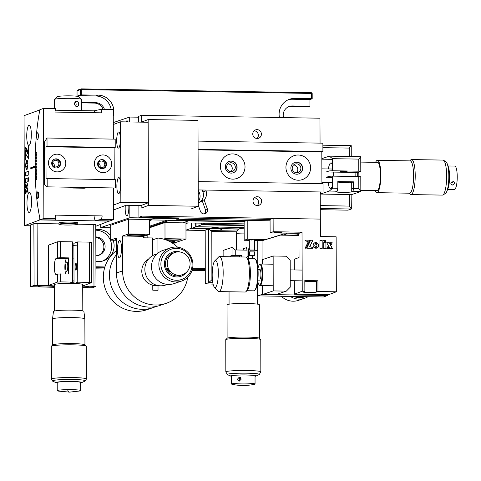 <?xml version="1.0" encoding="UTF-8"?>
<svg xmlns="http://www.w3.org/2000/svg" width="481" height="481" viewBox="0 0 481 481"><rect width="100%" height="100%" fill="white"/><g stroke="black" fill="none" stroke-linecap="round" stroke-linejoin="round"><path stroke-width="0.72" d="M95.899 261.556L98.407 261.598A16.162 15.687 71.3 0 0 103.553 260.798A16.162 15.687 71.3 0 0 114.111 245.749A16.162 15.687 71.3 0 0 113.143 240.199M110.263 235.149A16.162 15.687 71.3 0 0 98.346 229.383L95.779 229.335M102.309 261.159A16.162 15.687 71.3 0 0 111.658 246.579A16.162 15.687 71.3 0 0 110.353 240.151M110.269 239.959A16.162 15.687 71.3 0 0 95.899 230.207L95.785 230.207M288.762 106.644A9.428 9.151 -108.7 0 1 291.143 106.361L307.93 106.638L309.944 106.241L292.37 105.946A9.428 9.151 71.3 0 0 283.519 117.604M113.263 115.987A16.162 15.687 71.3 0 0 113.877 111.502A16.162 15.687 71.3 0 0 98.112 95.136L80.357 94.901L80.351 89.664L77.038 90.789L77.05 96.26M111.183 109.524A16.162 15.687 71.3 0 0 95.665 95.959L78.09 95.671L78.09 96.453M312.199 98.761L311.598 98.683L311.586 93.446L312.187 93.524L312.199 98.761L309.932 99.525L292.358 99.236A16.162 15.687 71.3 0 0 288.456 99.675M311.598 98.683L294.811 98.407A16.162 15.687 71.3 0 0 289.664 99.206A16.162 15.687 71.3 0 0 279.437 117.532M309.932 99.525L309.944 106.241M312.187 93.524L311.399 92.707L311.586 93.446L81.319 89.616L81.331 94.853M77.038 90.789L77.826 89.995L81.133 88.877L81.319 89.616L80.351 89.664L81.133 88.877L311.399 92.707M81.367 102.874L94.45 103.09A9.428 9.151 -108.7 0 1 103.078 109.391M81.367 102.435L95.677 102.675A9.428 9.151 -108.7 0 1 104.449 109.415M78.09 95.671L80.357 94.901M205.273 269.486L192.382 269.27M104.642 267.809L95.923 267.664M95.917 266.793L104.906 266.943M192.58 268.404L205.273 268.614M95.809 237.428A9.428 9.151 -108.7 0 1 98.322 255.435M95.875 255.718L95.941 255.718A9.428 9.151 71.3 0 0 104.972 244.907A9.428 9.151 71.3 0 0 95.911 236.923L95.809 236.923M95.923 268.837L104.329 268.975M192.033 270.436L205.273 270.659M191.318 222.992L191.33 228.301L185.973 230.11M219.931 230.026L221.464 229.509L219.931 230.026M185.973 230.165L205.207 230.489M210.69 230.579L237.025 231.018M191.33 228.301L238.816 229.088M211.862 227.772L213.101 228.054L211.393 228.631L192.027 228.204L195.707 226.96L195.701 223.064M213.101 227.735L213.101 228.054M215.68 227.032L214.219 227.675L211.862 227.904M197.324 226.725L215.68 227.182M197.324 226.876L195.707 226.96M192.021 223.004L192.027 228.204M196.044 223.07L196.05 226.701L244.15 227.501L218.338 227.074L216.45 227.711L216.45 227.044M216.45 227.711L218.693 227.886L215.326 228.09L215.326 227.303M215.326 228.09L214.051 228.523L239.057 228.938M214.045 227.687L214.051 228.523M257.762 250.33L254.034 250.264M252.309 256.12L252.315 258.477M212.782 282.702L208.67 282.636L208.574 228.932L205.201 230.074L205.297 283.772L213.071 284.121M236.646 231.866L211.814 231.457L211.899 279.786L212.404 279.792M211.899 279.786L208.67 282.636L205.297 283.772M257.822 283.249L257.431 283.189M257.317 284.632A8.081 0.637 179.9 0 0 257.822 284.62M257.822 284.866L257.317 284.854M211.814 231.457L208.574 228.932M243.338 250.09L243.338 248.719L246.434 247.673L247.054 250.15L235.251 249.952L235.263 255.327L232.028 255.489L232.01 247.432L223.124 250.439L223.136 256.644M241.823 256.956L241.817 255.435L235.263 255.327M247.054 250.15L247.066 258.002M232.01 247.432L235.251 249.952M232.028 255.489L230.802 255.904A8.081 1.834 -89 0 0 230.092 256.758M241.817 255.435L239.977 256.054A8.081 1.834 -89 0 0 239.273 256.914M257.822 283.038L257.437 283.171M249.32 248.557L248.581 248.809L248.599 258.417M255.05 376.304A12.795 1.004 179.9 0 0 255.94 376.064L259.121 374.603A16.017 1.257 179.9 0 0 259.331 374.446A16.017 1.257 179.9 0 0 246.975 373.19A16.017 1.257 179.9 0 0 227.333 374.507A16.017 1.257 179.9 0 0 227.543 374.663L230.724 376.112A12.795 1.004 179.9 0 0 231.62 376.34M227.333 374.507L225.842 371.939A17.508 1.377 -0.1 0 1 225.823 371.879A17.508 1.377 -0.1 0 1 247.312 370.502A17.508 1.377 -0.1 0 1 260.834 371.819A17.508 1.377 -0.1 0 1 260.816 371.879L259.331 374.446M260.834 371.819L260.774 339.64A17.508 1.377 179.9 0 0 260.72 339.532A17.508 1.377 179.9 0 0 247.252 338.323A17.508 1.377 179.9 0 0 225.817 339.592A17.508 1.377 179.9 0 0 225.763 339.7L225.823 371.879M225.817 339.592L227.158 338.257A16.162 1.269 -0.1 0 1 246.945 337.085A16.162 1.269 -0.1 0 1 259.379 338.203L260.72 339.532M227.11 338.305L227.05 304.798A16.162 1.269 -0.1 0 1 246.885 303.523A16.162 1.269 -0.1 0 1 259.367 304.738L259.427 338.251M255.94 376.064A12.795 1.004 179.9 0 0 246.248 374.933A12.795 1.004 179.9 0 0 230.724 376.112M248.593 256.325A12.795 1.004 179.9 0 0 247.066 256.283M232.389 384.373A11.718 0.92 -0.1 0 1 231.632 384.048A11.718 0.92 -0.1 0 1 239.34 383.171A11.718 0.92 -0.1 0 1 255.062 384.012A11.718 0.92 -0.1 0 1 254.305 384.337A53.866 53.866 0 0 1 232.389 384.373M239.34 381.102L237.494 379.16L239.328 377.074L241.294 379.04L239.34 381.102L238.913 381.066M255.062 384.012L255.05 375.895A11.718 0.92 179.9 0 0 239.328 375.06A11.718 0.92 179.9 0 0 231.62 375.938L231.632 384.048M239.328 377.074L239.76 377.116M240.638 377.567A2.02 1.894 -77.9 0 0 239.887 381M244.144 225.036L201.87 224.332L201.581 223.166L201.563 224.837L244.144 225.547M201.563 224.837L196.05 226.701M201.87 224.332L205.146 223.226M347.108 171.645L340.464 171.597L347.108 171.645M344.919 181.968A4.714 0.373 -0.1 0 1 348.563 182.323A4.714 0.373 -0.1 0 1 342.773 182.696A4.714 0.373 -0.1 0 1 339.135 182.341A4.714 0.373 -0.1 0 1 344.919 181.968M332.569 177.441L326.232 177.333L329.329 176.286L332.563 176.124L332.587 188.203L337.83 188.293L337.223 191.185L335.997 191.6A8.081 0.637 179.9 0 0 335.786 191.745A8.081 0.637 179.9 0 0 342.941 192.364A8.081 0.637 179.9 0 0 351.731 191.859L352.958 191.444L360.828 191.576L358.814 188.642L358.79 176.557L360.798 176.81L360.828 191.576L351.124 194.763L351.352 209.019L320.292 208.501M358.76 159.109L332.533 158.67L332.557 170.755L358.784 171.188L358.76 159.109L360.762 156.674L360.792 171.44L358.784 171.188M320.286 205.597L349.338 206.084L349.314 194.534L351.124 194.763M349.338 206.084L351.352 209.019L347.979 210.161L320.298 209.698M349.248 156.481L349.236 148.088L351.238 145.653L351.256 156.511M322.883 145.184L351.238 145.653M349.236 148.088L322.895 147.649M320.466 191.967L320.466 194.059L349.314 194.534M321.831 159.175L332.533 159.355M352.958 191.444L353.565 188.552L358.814 188.642M337.818 182.768A8.081 0.637 179.9 0 0 345.845 182.942A8.081 0.637 179.9 0 0 351.713 182.461L353.553 181.842L337.818 181.577L337.83 188.293M353.553 181.842L353.565 188.552M332.563 176.124L358.79 176.557M337.223 191.185L329.353 191.053L332.587 188.203M320.466 194.059L329.353 191.053M351.713 182.461L351.731 191.859M332.557 170.755L329.317 170.917L326.22 171.964L357.69 172.487L360.792 171.44M332.533 158.67L329.293 156.151L360.762 156.674M329.293 156.151L321.831 158.67M443.488 160.257L445.929 161.778A16.017 3.638 91 0 1 447.228 163.799A16.017 3.638 91 0 1 448.821 176.407A16.017 3.638 91 0 1 446.765 191.54A16.017 3.638 91 0 1 445.4 193.512L442.911 194.949A17.508 3.974 -89 0 0 446.651 176.25A17.508 3.974 -89 0 0 443.488 160.257A17.508 3.974 -89 0 0 442.959 160.089L411.526 159.566A17.508 3.974 91 0 1 415.217 175.727A17.508 3.974 91 0 1 410.942 194.577A17.508 3.974 91 0 1 410.028 194.077L409.223 193.2M409.758 160.888L410.594 160.035A17.508 3.974 91 0 1 411.526 159.566M375.132 190.614A16.162 3.668 -89 0 0 376.876 192.665L409.656 193.206A16.162 3.668 -89 0 0 413.6 175.805A16.162 3.668 -89 0 0 410.191 160.894L377.411 160.347A16.162 3.668 -89 0 0 375.601 162.337M376.876 192.665A16.162 3.668 -89 0 0 380.82 175.264A16.162 3.668 -89 0 0 377.411 160.347M376.28 190.632A14.412 3.271 -89 0 0 376.906 190.915A14.412 3.271 -89 0 0 380.423 175.397A14.412 3.271 -89 0 0 377.381 162.097A14.412 3.271 -89 0 0 376.749 162.356M447.228 163.799L448.28 166.606A12.795 2.904 91 0 1 449.555 176.677A12.795 2.904 91 0 1 447.907 188.762L446.765 191.54M410.942 194.577L442.376 195.1A17.508 3.974 -89 0 0 442.911 194.949M358.778 172.12A14.141 3.211 91 0 1 358.838 176.563M357.87 176.545A13.33 3.024 -89 0 0 357.816 172.445M357.684 176.539A12.524 2.844 -89 0 0 357.63 172.487M353.565 187.019A12.795 2.904 91 0 1 352.014 188.883L351.725 188.877M332.581 184.993A12.795 2.904 91 0 1 330.507 188.522A12.795 2.904 91 0 1 328.138 182.425M355.068 172.445A12.795 2.904 91 0 1 355.122 176.497M328.367 168.957A12.795 2.904 91 0 1 330.934 162.939A12.795 2.904 91 0 1 332.545 165.23M333.561 172.084A12.795 2.904 91 0 1 333.622 176.142M452.002 181.758A11.718 2.658 -89 0 0 452.056 182.491M447.649 189.394L454.371 189.508A11.718 2.658 -89 0 0 456.806 183.429A11.718 2.658 -89 0 0 454.761 166.077L448.039 165.969M454.785 183.393L452.537 185.047L450.937 184.091L450.853 183.327L453.036 181.505L454.689 182.6L454.785 183.393M451.178 182.503A2.02 1.726 158.3 0 0 453.457 181.559M185.961 223.605L187.927 222.937L182.678 222.847L188.504 220.881L188.504 220.538L188.504 220.881L182.678 222.847L244.144 223.875M149.627 227.05L168.831 220.557L244.138 221.807M125.288 205.555A8.081 1.834 -89 0 0 125.174 208.435A8.081 1.834 -89 0 0 126.882 215.891A8.081 1.834 -89 0 0 128.854 207.191A8.081 1.834 -89 0 0 128.8 205.303M127.922 121.921A8.081 1.834 -89 0 0 127.014 120.797A8.081 1.834 -89 0 0 126.064 121.891M100.733 224.405L100.739 227.573L129.852 217.731L129.834 205.321M129.684 121.952L129.678 117.045L113.288 122.589M129.852 217.731L154.768 218.146L154.768 217.538L154.768 218.278L149.988 219.763M129.678 117.045L138.564 117.196M149.615 219.889L154.768 218.146M100.739 227.573L110.251 227.735M168.831 220.557L168.831 220.208M151.617 219.925L149.615 220.605M149.627 226.178L167.358 220.184M138.077 234.469A8.754 0.685 179.9 0 0 127.333 235.161A8.754 0.685 179.9 0 0 134.091 235.822A8.754 0.685 179.9 0 0 144.835 235.131A8.754 0.685 179.9 0 0 138.077 234.469M117.49 249.801A8.754 1.984 -89 0 0 119.342 257.876A8.754 1.984 -89 0 0 121.477 248.455A8.754 1.984 -89 0 0 119.631 240.374A8.754 1.984 -89 0 0 117.49 249.801M116.402 238.937A8.754 0.685 179.9 0 0 115.073 239.304A8.754 0.685 179.9 0 0 116.402 239.67M152.724 255.597L152.693 237.957L143.512 237.806L143.506 236.357L149.639 234.283L149.615 219.516L128.631 219.168L128.655 233.934L122.529 236.009L122.589 270.911L116.462 272.986L116.402 238.077L110.269 240.151L116.402 240.253M128.631 219.168L110.245 225.385L110.269 240.151M157.96 253.126L157.936 238.047A33.664 32.678 -108.7 0 1 177.585 247.186M187.758 277.272A33.664 32.678 -108.7 0 1 166.155 303.349A33.664 32.678 -108.7 0 1 122.589 270.911M116.462 272.986A33.664 32.678 71.3 0 0 160.023 305.423L166.155 303.349M157.936 238.047L152.693 239.821M153.908 285.359L152.772 285.738M152.772 285.149L152.784 290.205L158.027 290.296L158.021 285.54M149.639 234.283L128.655 233.934M143.506 236.357L122.529 236.009M116.426 254.581A33.664 32.678 71.3 0 0 109.446 275.216A33.664 32.678 71.3 0 0 153.012 307.654A33.664 32.678 71.3 0 0 155.91 306.511M116.42 250.631A33.664 32.678 71.3 0 0 103.319 277.284A33.664 32.678 71.3 0 0 146.885 309.728L153.012 307.654M166.348 240.037A8.081 0.637 179.9 0 0 171.206 240.29A8.081 0.637 179.9 0 0 181.127 239.652A8.081 0.637 179.9 0 0 174.886 239.045A8.081 0.637 179.9 0 0 165.073 239.58M171.062 242.28A8.081 0.637 179.9 0 0 174.994 241.727A8.081 0.637 179.9 0 0 168.867 241.119M174.958 244.907L174.952 242.743L171.759 242.689M174.952 242.743L185.985 239.015L165.007 238.666L163.63 239.129M185.985 239.015L185.961 222.907L164.977 222.553L165.007 238.666M147.829 234.896L147.829 237.879M164.977 222.553L149.627 227.747M192.081 264.58A16.017 15.548 71.3 0 0 176.455 248.352A16.017 15.548 71.3 0 0 160.882 264.063A16.017 15.548 71.3 0 0 176.509 280.285A16.017 15.548 71.3 0 0 192.081 264.58M158.85 264.237A17.508 16.991 -108.7 0 1 170.286 247.931A17.508 16.991 -108.7 0 1 192.941 264.803A17.508 16.991 -108.7 0 1 181.499 281.102A17.508 16.991 -108.7 0 1 158.85 264.237M170.286 247.931L162.945 250.421A17.508 16.991 71.3 0 0 151.503 266.721A17.508 16.991 71.3 0 0 174.158 283.586L181.499 281.102M167.532 284.403L165.759 285.005A16.162 15.687 -108.7 0 1 144.847 269.432A16.162 15.687 -108.7 0 1 155.405 254.389L157.185 253.788M180.471 252.08A12.795 12.416 71.3 0 0 164.364 263.997A12.795 12.416 71.3 0 0 173.136 276.316A12.795 12.416 71.3 0 0 187.085 271.627M148.485 259.169A14.141 13.727 71.3 0 0 144.041 278.914A14.141 13.727 71.3 0 0 157.353 285.401M188.215 257.347A11.718 11.376 -108.7 0 1 182.425 274.675A11.718 11.376 -108.7 0 1 169.138 269.805A11.718 11.376 -108.7 0 1 174.922 252.477A11.718 11.376 -108.7 0 1 188.215 257.347M168.663 269.967L169.426 271.735L167.743 270.28L167.268 268.326L168.663 269.967M174.922 252.477L173.07 253.108A11.718 11.376 71.3 0 0 167.286 270.436A11.718 11.376 71.3 0 0 180.573 275.3L182.425 274.675M198.382 189.935L199.555 193.23A8.754 8.496 -108.7 0 1 198.274 201.569M149.988 219.895L244.138 221.464L247.204 220.424L270.063 220.809L176.653 219.252L178.373 218.675L154.768 218.278M178.373 218.675L178.373 217.929M199.555 193.23L198.244 193.675M296.561 172.685A4.443 4.311 -110.5 0 1 294.985 164.099A4.443 4.311 -110.5 0 1 300.799 167.526A4.443 4.311 -110.5 0 1 296.561 172.685M202.254 190.001L202.952 191.955L206.018 190.807A8.754 8.49 -110.5 0 1 204.118 199.868L202.158 200.601A8.754 8.49 69.5 0 1 198.28 202.856M202.952 191.955A8.754 8.49 -110.5 0 1 198.569 202.778M198.286 205.279L200.463 211.369A3.77 3.656 69.5 0 0 205.231 213.672A3.77 3.656 69.5 0 0 207.353 208.916L204.118 199.868M204.197 213.895A3.77 3.656 69.5 0 0 205.393 209.65L202.158 200.601M230.994 171.597A4.443 4.311 -110.5 0 1 229.419 163.005A4.443 4.311 -110.5 0 1 235.233 166.438A4.443 4.311 -110.5 0 1 230.994 171.597M257.347 205.567A4.443 4.311 -110.5 0 1 255.772 196.982A4.443 4.311 -110.5 0 1 261.58 200.409A4.443 4.311 -110.5 0 1 257.347 205.567M257.101 138.492A4.443 4.311 -110.5 0 1 255.525 129.906A4.443 4.311 -110.5 0 1 261.333 133.333A4.443 4.311 -110.5 0 1 257.101 138.492M254.106 130.79A4.443 4.311 -110.5 0 1 256.992 138.492M254.353 197.865A4.443 4.311 -110.5 0 1 257.239 205.567M228.006 163.889A4.443 4.311 -110.5 0 1 230.892 171.591M138.582 122.102L138.564 116.39L141.624 115.242L319.961 118.206L320.057 143.134M320.232 191.967L320.334 219.095L141.997 216.125L141.955 205.165M141.654 122.15L141.624 115.242M273.172 231.722L302.02 232.203L302.236 291.233L304.864 291.276L303.331 291.853A6.734 0.583 179.8 0 0 303.15 291.985A6.734 0.583 179.8 0 0 308.351 292.532A6.734 0.583 179.8 0 0 316.444 292.069L317.971 291.492L336.333 291.799L336.129 236.796L320.394 236.532L320.334 219.095L273.124 218.308L273.172 231.722L270.112 232.87L270.063 219.456L138.931 217.274L138.889 205.471M138.931 217.274L141.997 216.125M293.572 164.983A4.443 4.311 -110.5 0 1 296.452 172.685M205.748 190.061L206.018 190.807M237.097 167.184A6.061 5.88 69.5 0 0 229.07 161.412A6.061 5.88 69.5 0 0 225.294 166.991A6.061 5.88 69.5 0 0 233.321 172.763A6.061 5.88 69.5 0 0 237.097 167.184M233.213 172.799A6.061 5.88 69.5 0 0 236.88 167.268A6.061 5.88 69.5 0 0 228.962 161.454M245.021 166.733A12.656 12.278 69.5 0 0 232.648 153.914A12.656 12.278 69.5 0 0 220.37 166.318A12.656 12.278 69.5 0 0 232.744 179.136A12.656 12.278 69.5 0 0 245.021 166.733M310.588 167.821A12.656 12.278 69.5 0 0 298.214 155.002A12.656 12.278 69.5 0 0 285.936 167.412A12.656 12.278 69.5 0 0 298.304 180.225A12.656 12.278 69.5 0 0 310.588 167.821M302.657 168.278A6.061 5.88 69.5 0 0 294.631 162.506A6.061 5.88 69.5 0 0 290.861 168.079A6.061 5.88 69.5 0 0 298.887 173.851A6.061 5.88 69.5 0 0 302.657 168.278M298.779 173.894A6.061 5.88 69.5 0 0 302.447 168.356A6.061 5.88 69.5 0 0 294.528 162.542M198.232 189.935L323.058 192.009L323.028 183.694L198.202 181.62M198.052 141.101L322.877 143.176L322.907 151.497L198.082 149.417M198.082 149.85L321.807 151.912L322.907 151.497M321.921 183.676L321.807 151.912M304.828 281.632A6.734 0.583 179.8 0 0 308.315 281.8A6.734 0.583 179.8 0 0 316.402 281.337L317.935 280.76L304.822 280.543L304.864 291.276M308.988 281.547A3.77 0.325 -0.2 0 1 306.078 281.241A3.77 0.325 -0.2 0 1 310.702 280.904A3.77 0.325 -0.2 0 1 313.618 281.211A3.77 0.325 -0.2 0 1 308.988 281.547M277.339 232.726A3.77 0.325 -0.2 0 1 274.429 232.419A3.77 0.325 -0.2 0 1 279.058 232.089A3.77 0.325 -0.2 0 1 281.968 232.395A3.77 0.325 -0.2 0 1 277.339 232.726M270.112 232.87L298.96 233.351L299.044 257.497L294.264 259.289L294.306 269.949M294.342 280.724L294.396 294.174L328.487 294.739L336.333 291.799M273.124 218.308L270.063 219.456M302.02 232.203L298.96 233.351M302.236 291.233L294.396 294.174M317.935 280.76L317.971 291.492M322.15 248.455L322.12 240.428L319.949 240.392L319.979 248.418L322.21 248.455L322.18 240.404L319.949 240.368M315.819 248.304L314.76 245.406L315.813 242.532L314.772 242.713M315.879 242.514L313.877 243.314L313.053 245.358L313.895 247.42L315.903 248.31L314.821 245.382L315.849 242.538M328.066 246.32L326.743 248.533L329.257 248.575L328.066 246.32M329.311 242.761L326.737 242.713L329.93 248.587L332.449 248.629L329.311 242.761L326.749 242.737M332.377 248.623L329.244 242.779M306.108 248.19L309.956 240.199L305.195 240.115L305.201 240.747L308.261 241.733L305.14 248.172L306.108 248.19M306.06 248.184L309.956 240.199M309.896 240.217L305.195 240.139M306.8 248.202L312.794 248.298L312.794 247.529L309.794 246.645L312.86 240.247L310.648 240.205L306.8 248.202M312.734 248.298L312.734 247.547L309.734 246.669L312.8 240.266L310.636 240.229M318.669 244.865L317.694 243.2L315.897 242.496L316.985 245.418L315.933 248.292L317.262 247.974L318.254 247.066L318.596 244.588M318.536 244.613L317.418 243.049L315.921 242.526M316.961 248.112L318.332 246.849L318.602 244.889M325.974 248.521L325.956 242.701L323.731 242.665L323.749 248.479L325.974 248.521M329.936 242.767L331.108 244.823L332.269 242.809L329.936 242.767M325.95 240.47L323.671 240.428L324.795 242.538L325.95 240.47M324.771 242.496L325.89 240.494L323.683 240.458M331.084 244.781L332.203 242.833L329.948 242.791M325.914 248.515L325.89 242.725L323.731 242.689M297.883 233.333L297.883 234.704L298.96 234.337M286.303 233.141L286.303 233.964L284.77 234.481A6.734 0.529 179.9 0 0 284.596 234.602A6.734 0.529 179.9 0 0 289.796 235.113A6.734 0.529 179.9 0 0 297.883 234.704M257.744 240.482L257.792 266.895M257.816 281.295L257.846 295.881L323.406 296.969L327.699 295.52L262.133 294.426L257.846 295.881M247.204 220.424L247.234 239.219L265.596 239.526L262.043 240.728L262.079 264.027M262.121 285.576L262.133 294.426M262.53 240.56L254.696 240.434M249.308 240.344L244.174 240.26L244.138 221.464M247.234 239.219L244.174 240.26M251.389 240.049L252.609 239.634L249.374 239.899M298.966 235.437L280.387 235.125L283.94 233.928L265.596 239.526M280.387 235.125L262.043 240.728M286.303 233.964L283.94 233.928M327.699 294.727L327.699 295.52M281.337 296.272A17.508 16.991 71.3 0 0 298.593 300.33L304.72 298.256A17.508 16.991 -108.7 0 1 290.253 296.416M308.026 296.711A17.508 16.991 -108.7 0 1 304.72 298.256M305.225 296.669L304.599 296.879A16.162 15.687 -108.7 0 1 293.711 296.476M305.056 296.663A16.162 15.687 -108.7 0 1 297.276 296.536M249.994 250.192L254.034 250.186M250 251.791L250.048 250.012L254.034 250.042L254.04 251.785M249.928 255.922L254.172 255.964L249.928 255.922M249.88 255.97L249.405 255.375L254.72 255.411L254.172 255.964M249.332 255.423L249.398 251.882L254.714 251.924L254.72 255.411M273.208 290.915L262.788 294.438L275.902 294.655L286.321 291.131L273.208 290.915L273.148 256.012L262.728 259.536L262.734 264.039M262.788 294.438L262.776 285.588M286.321 291.131L290.247 287.175L290.199 260.323L286.261 256.229L273.148 256.012M257.75 280.886A10.233 2.321 -89 0 0 259 284.704A10.233 2.321 -89 0 0 260.997 282.87A10.233 2.321 -89 0 0 261.874 270.37A10.233 2.321 -89 0 0 259.331 264.803A10.233 2.321 -89 0 0 258.417 266.648A10.233 2.321 -89 0 0 257.954 268.572M259.331 264.803L259.836 264.285A10.774 2.447 91 0 1 260.413 263.997A10.774 2.447 91 0 1 262.602 271.32A10.774 2.447 91 0 1 261.592 283.309A10.774 2.447 91 0 1 260.053 285.54A10.774 2.447 91 0 1 259.487 285.233L259 284.704M259.031 270.49A5.387 1.221 91 0 1 260.732 271.476A5.387 1.221 91 0 1 260.389 279.028M255.189 258.97L255.676 259.5A15.62 3.547 91 0 1 258.141 272.529A15.62 3.547 91 0 1 255.17 289.881L254.665 290.392A16.162 3.668 -89 0 0 257.738 272.444A16.162 3.668 -89 0 0 255.189 258.97A16.162 3.668 -89 0 0 254.341 258.507L247.426 258.393M218.897 291.594L245.124 292.027A17.508 3.974 -89 0 0 246.062 291.558L247.318 290.271A16.162 3.668 -89 0 0 250.397 272.324A16.162 3.668 -89 0 0 247.841 258.85L246.627 257.515A17.508 3.974 -89 0 0 245.707 257.022L219.48 256.583A17.508 3.974 91 0 1 223.166 271.681A17.508 3.974 91 0 1 218.897 291.594A17.508 3.974 91 0 1 217.983 291.095L214.328 287.103A13.468 3.054 -89 0 0 218.314 272.168A13.468 3.054 -89 0 0 214.76 260.918A13.468 3.054 -89 0 0 212.199 275.878A13.468 3.054 -89 0 0 214.328 287.103M246.062 291.558A17.508 3.974 -89 0 0 249.392 272.114A17.508 3.974 -89 0 0 246.627 257.515M214.76 260.918L218.548 257.052A17.508 3.974 91 0 1 219.48 256.583M246.891 290.71L253.8 290.825A16.162 3.668 -89 0 0 254.665 290.392M116.865 186.321A8.081 1.834 -89 0 0 118.573 193.711A8.081 1.834 -89 0 0 120.545 184.945A8.081 1.834 -89 0 0 118.837 177.555A8.081 1.834 -89 0 0 116.865 186.321M116.703 140.711A8.081 1.834 -89 0 0 118.404 148.1A8.081 1.834 -89 0 0 120.376 139.334A8.081 1.834 -89 0 0 118.675 131.944A8.081 1.834 -89 0 0 116.703 140.711M113.588 205.014L120.851 202.297L148.388 202.754L141.035 205.507L126.088 205.261L113.606 209.932M113.294 124.525L120.557 121.801L120.851 202.297M120.557 121.801L148.094 122.258L148.388 202.754M141.835 205.207L141.841 207.894L148.461 205.411L198.292 206.241L197.98 120.382L148.148 119.553L141.528 122.15M191.672 208.724L198.292 206.241M148.461 205.411L148.148 119.553M76.78 106.608C77.952 106.541 78.565 105.7 78.619 104.088C78.553 102.441 77.934 101.491 76.762 101.238C75.469 101.317 74.735 102.17 74.561 103.794C74.747 105.429 75.487 106.361 76.78 106.608L77.044 106.602M75.18 102.002A2.694 2.02 -95.9 0 1 76.142 104.341A2.694 2.02 -95.9 0 1 75.625 106.103M54.455 108.58L54.425 99.519A13.468 1.166 -0.2 0 1 54.473 99.417A13.468 1.166 -0.2 0 1 62.861 98.401A13.468 1.166 -0.2 0 1 76.75 98.557A13.468 1.166 -0.2 0 1 81.307 99.314A13.468 1.166 -0.2 0 1 81.355 99.417L81.397 110.636M54.473 99.417L57.149 96.741A10.774 0.932 -0.2 0 1 63.859 95.929A10.774 0.932 -0.2 0 1 74.97 96.056A10.774 0.932 -0.2 0 1 78.613 96.663L81.307 99.314M75.114 267.057A3.367 0.764 -89 0 0 75.824 270.136A3.367 0.764 -89 0 0 76.647 266.48A3.367 0.764 -89 0 0 75.938 263.402A3.367 0.764 -89 0 0 75.114 267.057M48.148 285.582A8.081 0.697 179.8 0 0 38.227 286.297A8.081 0.697 179.8 0 0 44.474 286.959A8.081 0.697 179.8 0 0 54.389 286.243A8.081 0.697 179.8 0 0 48.148 285.582M66.685 261.923A4.714 1.07 -89 0 0 65.626 266.811A4.714 1.07 -89 0 0 66.625 271.326A4.714 1.07 -89 0 0 66.721 271.314A4.714 1.07 -89 0 0 67.773 266.426A4.714 1.07 -89 0 0 66.781 261.904A4.714 1.07 -89 0 0 66.685 261.923M91.588 282.648L89.58 282.377L89.43 242.129L91.444 242.4L91.588 282.648L82.714 285.973L95.99 286.435L95.761 224.723L93.753 224.453L93.981 286.165M89.43 242.129L77.627 241.931L73.888 243.332L73.966 265.47M74.351 283.465L77.778 282.179L77.627 241.931M77.778 282.179L89.58 282.377M72.397 245.563L73.894 245.587M77.639 245.094A12.795 1.106 -0.2 0 1 72.397 245.394M60.702 273.845L60.732 281.896L57.498 282.082L57.467 274.032L68.567 273.978L68.512 257.876L66.673 258.568A8.081 1.834 -89 0 0 64.917 265.199A8.081 1.834 -89 0 0 65.807 273.93M54.437 287.307L30.724 286.67L34.097 285.407L48.611 285.407L48.461 245.166L57.347 241.835L57.407 257.93L56.181 258.393A8.081 1.834 -89 0 0 54.371 266.769A8.081 1.834 -89 0 0 56.079 274.519A8.081 1.834 -89 0 0 56.241 274.489L57.467 274.032M68.512 257.876L60.642 257.744L60.582 241.648L72.384 241.847L72.535 282.088L69.102 283.375M57.407 257.93L60.642 257.744M60.732 281.896L72.535 282.088M57.347 241.835L60.582 241.648M48.611 285.407L57.498 282.082M95.99 286.435L92.617 287.698L82.72 287.776M34.097 285.407L33.868 223.695L30.501 224.958L30.724 286.67M37.332 285.221L37.103 223.509L58.916 223.875M33.868 223.695L37.103 223.509M77.772 224.188L93.753 224.453M82.714 287.5A8.081 0.697 179.8 0 0 88.486 286.808A8.081 0.697 179.8 0 0 82.714 286.159M74.032 283.453L73.972 265.47M77.471 223.996A9.428 0.818 179.8 0 0 67.154 223.424A9.428 0.818 179.8 0 0 58.922 224.266A9.428 0.818 179.8 0 0 59.223 224.471A9.428 0.818 179.8 0 0 69.541 225.036A9.428 0.818 179.8 0 0 77.772 224.2A9.428 0.818 179.8 0 0 77.471 223.996M60.624 163.468A4.582 4.443 69.5 0 0 54.557 159.109A4.582 4.443 69.5 0 0 51.701 163.324A4.582 4.443 69.5 0 0 57.768 167.683A4.582 4.443 69.5 0 0 60.624 163.468M54.287 159.223A4.582 4.443 -110.5 0 1 57.492 167.779M65.801 163.173A8.886 8.622 69.5 0 0 57.113 154.173A8.886 8.622 69.5 0 0 48.491 162.885A8.886 8.622 69.5 0 0 57.173 171.885A8.886 8.622 69.5 0 0 65.801 163.173M111.694 163.937A8.886 8.622 69.5 0 0 103.006 154.936A8.886 8.622 69.5 0 0 94.384 163.648A8.886 8.622 69.5 0 0 103.072 172.649A8.886 8.622 69.5 0 0 111.694 163.937M106.517 164.231A4.582 4.443 69.5 0 0 100.451 159.872A4.582 4.443 69.5 0 0 97.601 164.087A4.582 4.443 69.5 0 0 103.668 168.446A4.582 4.443 69.5 0 0 106.517 164.231M100.18 159.987A4.582 4.443 -110.5 0 1 103.385 168.542M47.042 146.332L45.942 146.747L46.056 178.944L47.162 178.529L47.192 186.844L44.541 184.74L44.39 142.093L47.012 138.011L47.042 146.332L115.23 147.463L114.129 147.877L114.244 179.641M115.23 147.463L115.199 139.147L47.012 138.011M45.942 146.747L114.129 147.877M47.192 186.844L115.38 187.981L115.35 179.666L47.162 178.529M55.598 160.251A3.367 3.265 69.5 0 0 52.387 164.159A3.367 3.265 69.5 0 0 56.794 166.757A3.367 3.265 69.5 0 0 55.598 160.251M101.497 161.015A3.367 3.265 69.5 0 0 98.286 164.923A3.367 3.265 69.5 0 0 102.687 167.52A3.367 3.265 69.5 0 0 101.497 161.015M113.528 187.951L113.642 219.57L110.023 220.923L95.076 220.677L101.497 219.366L102.194 215.915L55.303 215.133L56.018 218.608L55.213 220.009L40.26 219.763L43.879 218.41L43.476 108.399L55.622 108.604L54.924 112.055L101.816 112.831L101.1 109.355L94.673 110.666A80.796 18.344 -89 0 0 94.288 112.71M37.584 132.774A3.367 0.764 91 0 1 37.65 132.762A3.367 0.764 91 0 1 38.36 135.991A3.367 0.764 91 0 1 37.608 139.484A3.367 0.764 91 0 1 37.542 139.496A3.367 0.764 91 0 1 36.833 136.267A3.367 0.764 91 0 1 37.584 132.774M37.801 191.805A3.367 0.764 91 0 1 37.867 191.793A3.367 0.764 91 0 1 38.576 195.021A3.367 0.764 91 0 1 37.825 198.509A3.367 0.764 91 0 1 37.752 198.521A3.367 0.764 91 0 1 37.043 195.292A3.367 0.764 91 0 1 37.801 191.805M43.476 108.399L39.857 109.752A80.796 18.344 -89 0 0 35.335 152.267L36.544 152.748A75.415 17.118 -89 0 0 36.526 153.283L35.317 152.802A80.796 18.344 -89 0 0 35.281 153.83L36.496 154.203A75.415 17.118 -89 0 0 36.478 154.744L35.263 154.365A80.796 18.344 -89 0 0 35.233 155.393L36.454 155.664A75.415 17.118 -89 0 0 36.436 156.199L35.221 155.928A80.796 18.344 -89 0 0 35.197 156.956L36.412 157.125A75.415 17.118 -89 0 0 36.4 157.66L35.185 157.497A80.796 18.344 -89 0 0 35.161 158.526L36.382 158.586A75.415 17.118 -89 0 0 36.376 159.127L35.149 159.061A80.796 18.344 -89 0 0 35.137 160.089L36.358 160.047A75.415 17.118 -89 0 0 36.352 160.588L35.125 160.63A80.796 18.344 -89 0 0 35.113 161.658L36.34 161.508A75.415 17.118 -89 0 0 36.334 162.049L35.107 162.193A80.796 18.344 -89 0 0 35.101 163.221L36.328 162.969A75.415 17.118 -89 0 0 36.328 163.51L35.101 163.762A80.796 18.344 -89 0 0 35.095 164.785L36.322 164.43A75.415 17.118 -89 0 0 36.322 164.971L35.095 165.326A80.796 18.344 -89 0 0 35.095 166.348L35.624 166.36A80.796 18.344 -89 0 0 35.624 166.691M35.853 152.471A80.796 18.344 -89 0 0 35.841 152.814L36.532 153.084M35.841 152.814L35.317 152.802M35.804 153.992A80.796 18.344 -89 0 0 35.792 154.377L36.484 154.587M35.792 154.377L35.263 154.365M35.756 155.507A80.796 18.344 -89 0 0 35.744 155.94L36.442 156.097M35.744 155.94L35.221 155.928M35.72 157.028A80.796 18.344 -89 0 0 35.708 157.503L36.406 157.6M35.708 157.503L35.185 157.497M35.684 158.55A80.796 18.344 -89 0 0 35.678 159.073L36.376 159.109M35.678 159.073L35.149 159.061M36.358 160.077L35.66 160.101A80.796 18.344 -89 0 0 35.654 160.612M35.137 160.089L35.66 160.101M36.34 161.58L35.642 161.664A80.796 18.344 -89 0 0 35.636 162.133M35.113 161.658L35.642 161.664M36.328 163.089L35.624 163.233A80.796 18.344 -89 0 0 35.624 163.654M35.101 163.221L35.624 163.233M36.322 164.592L35.618 164.797A80.796 18.344 -89 0 0 35.618 165.175M35.095 164.785L35.618 164.797M35.095 166.348L36.322 165.891A75.415 17.118 -89 0 0 36.328 166.426L35.101 166.889A80.796 18.344 -89 0 0 35.107 167.911L36.334 167.346A75.415 17.118 -89 0 0 36.334 167.881L35.107 168.446A80.796 18.344 -89 0 0 35.119 169.468L36.346 168.801A75.415 17.118 -89 0 0 36.352 169.336L35.125 170.003A80.796 18.344 -89 0 0 35.143 171.02L36.364 170.25A75.415 17.118 -89 0 0 36.376 170.785L35.149 171.555A80.796 18.344 -89 0 0 35.173 172.571L36.394 171.693A75.415 17.118 -89 0 0 36.406 172.228L35.185 173.1A80.796 18.344 -89 0 0 35.209 174.116L36.424 173.136A75.415 17.118 -89 0 0 36.436 173.665L35.221 174.645A80.796 18.344 -89 0 0 35.251 175.649L36.466 174.573A75.415 17.118 -89 0 0 36.478 175.102L35.263 176.178A80.796 18.344 -89 0 0 35.299 177.182L35.822 177.194A80.796 18.344 -89 0 0 35.822 177.218M35.107 167.911L36.334 167.592M35.119 169.468L36.346 169.09M35.143 171.02L36.37 170.587M35.173 172.571L36.4 172.072M35.209 174.116L36.436 173.557M35.251 175.649L36.478 175.036M35.299 177.182L36.508 176.004A75.415 17.118 -89 0 0 36.526 176.527L35.317 177.711A80.796 18.344 -89 0 0 35.353 178.71L36.562 177.429A75.415 17.118 -89 0 0 36.586 177.952L35.378 179.233A80.796 18.344 -89 0 0 35.42 180.231L36.622 178.848A75.415 17.118 -89 0 0 36.646 179.365L35.438 180.754A80.796 18.344 -89 0 0 40.26 219.763M35.353 178.71L35.859 178.722M35.42 180.231L35.889 180.237M56.018 218.608L43.879 218.41M95.022 215.795L94.577 218.482A80.796 18.344 -89 0 0 95.076 220.677M113.642 219.57L101.497 219.366M101.1 109.355L113.239 109.56L113.348 139.117M86.033 187.494A8.081 7.84 -110.5 0 1 85.167 188.083M69.793 187.223A8.081 7.84 69.5 0 0 73.142 188.041L83.628 188.215A8.081 7.84 69.5 0 0 86.971 187.506M98.431 163.149A3.367 3.265 -110.5 0 1 99.988 167.304M52.531 162.386A3.367 3.265 -110.5 0 1 54.094 166.54M26.978 203.247A10.101 2.291 -89 0 0 29.107 212.482A10.101 2.291 -89 0 0 31.572 201.521A10.101 2.291 -89 0 0 29.443 192.286A10.101 2.291 -89 0 0 26.978 203.247M26.732 136.165A10.101 2.291 -89 0 0 28.866 145.406A10.101 2.291 -89 0 0 31.331 134.446A10.101 2.291 -89 0 0 29.197 125.204A10.101 2.291 -89 0 0 26.732 136.165M39.37 109.939L39.382 112.314A80.796 18.344 -89 0 0 35.095 166.083L30.796 167.695L30.796 168.765L35.101 167.154A80.796 18.344 -89 0 0 39.767 217.568L39.773 219.943L24.453 225.685L24.05 115.674L39.821 109.945M35.101 167.105L33.417 167.737L30.796 167.695M35.786 166.095L36.322 166.101M55.297 110.203L94.637 110.858M30.501 225.787L24.453 225.685M95.767 226.262L109.536 220.917M59.163 222.739A9.428 0.818 -0.2 0 1 70.485 222.09A9.428 0.818 -0.2 0 1 77.519 223.046M109.536 221.104L39.773 219.943M28.728 171.236L25.926 172.288L25.938 175.992M28.728 171.134L25.661 172.282L25.679 176.088L28.74 174.94L28.728 171.134M28.752 178.21L28.223 179.684L28.764 180.82M27.964 179.678L28.764 181.367L28.752 177.483L28.223 179.684M27.032 163.083L27.67 163.42L27.862 164.49L27.772 162.65L27.363 160.666L26.78 160.257L25.938 164.346M26.966 160.089L26.04 161.442L25.655 165.326L26.509 163.251L27.411 163.42M25.74 193.548L27.934 187.398L27.922 183.014L25.727 189.249L25.74 193.548M27.922 183.754L25.986 189.255L25.998 192.821M27.94 189.243L27.435 190.753L27.952 191.871M27.17 190.747L27.952 192.442L27.94 188.468L27.435 190.753M27.898 177.88L25.685 178.71L25.697 182.503L27.916 181.674L27.898 177.88M27.898 177.988L25.685 178.71M28.169 179.684L28.169 179.106M25.95 178.716L25.962 182.407M28.06 151.413L25.571 146.982L25.577 148.629L28.668 154.094L28.638 145.977L28.084 150.998M28.638 146.416L28.325 151.419M25.836 147.451L25.842 148.635L28.668 153.631M28.674 155.273L25.583 149.813L25.619 160.035L26.208 154.702L28.686 159.043L28.674 155.273M26.449 155.116L28.686 158.586M25.848 150.276L25.878 159.939M25.854 167.971L26.449 169.649L27.104 169.402L27.868 164.526L26.768 166.781L26.202 166.564L25.661 165.374L25.92 168.314M27.766 165.765L26.75 166.781M25.938 166.125L26.118 167.977M26.178 168.32L26.804 169.727M26.563 185.762L25.703 183.82L25.721 188.107L26.563 185.762M25.968 184.415L25.98 187.386M69.535 392.123L79.738 390.999A11.718 1.016 179.8 0 0 80.67 390.602A11.718 1.016 179.8 0 0 80.58 390.476A11.718 1.016 179.8 0 0 67.514 389.64A11.718 1.016 179.8 0 0 57.239 390.686A11.718 1.016 179.8 0 0 57.323 390.812A11.718 1.016 179.8 0 0 58.171 391.077L69.535 392.123A53.866 6.56 -90.8 0 1 68.957 391.925L68.957 391.925A53.866 6.56 89.2 0 1 67.514 389.64M57.239 390.686L57.209 382.581A11.718 1.016 -0.2 0 1 68.2 381.523A11.718 1.016 -0.2 0 1 80.549 382.371A11.718 1.016 -0.2 0 1 80.64 382.491L80.67 390.602M80.64 382.942A12.795 1.106 179.8 0 0 81.481 382.702A12.795 1.106 179.8 0 0 81.62 382.353A12.795 1.106 179.8 0 0 67.358 381.439A12.795 1.106 179.8 0 0 56.229 382.72A12.795 1.106 179.8 0 0 56.367 382.792A12.795 1.106 179.8 0 0 57.209 383.026M81.481 382.702L85.071 381.084A16.45 1.425 179.8 0 0 85.347 380.886A16.45 1.425 179.8 0 0 85.245 380.639A16.45 1.425 179.8 0 0 67.49 379.455A16.45 1.425 179.8 0 0 52.489 381A16.45 1.425 179.8 0 0 52.591 381.102A16.45 1.425 179.8 0 0 52.772 381.205L56.367 382.792M85.347 380.886L86.394 379.058A17.508 1.515 179.8 0 0 86.418 378.986A17.508 1.515 179.8 0 0 86.285 378.8A17.508 1.515 179.8 0 0 67.833 377.537A17.508 1.515 179.8 0 0 51.407 379.112A17.508 1.515 179.8 0 0 51.425 379.19L52.489 381M86.418 378.986L86.297 346.248A17.508 1.515 179.8 0 0 86.231 346.122A17.508 1.515 179.8 0 0 86.165 346.067A17.508 1.515 179.8 0 0 68.476 344.799A17.508 1.515 179.8 0 0 51.353 346.248A17.508 1.515 179.8 0 0 51.287 346.38L51.407 379.112M86.231 346.122L84.884 344.793A16.162 1.401 179.8 0 0 84.824 344.745A16.162 1.401 179.8 0 0 68.494 343.572A16.162 1.401 179.8 0 0 52.688 344.907L51.353 346.248M52.531 318.993L53.451 311.478A15.218 1.317 -0.2 0 1 67.809 310.119A15.218 1.317 -0.2 0 1 83.766 311.219A15.218 1.317 -0.2 0 1 83.88 311.363L84.848 318.873A16.162 1.401 179.8 0 0 84.848 318.873A16.162 1.401 179.8 0 0 84.728 318.717A16.162 1.401 179.8 0 0 67.785 317.55A16.162 1.401 179.8 0 0 52.531 318.993A16.162 1.401 179.8 0 0 52.531 319.005L52.627 344.973M54.521 310.997L54.425 284.656A14.141 1.227 -0.2 0 1 67.695 283.381A14.141 1.227 -0.2 0 1 82.6 284.403A14.141 1.227 -0.2 0 1 82.708 284.554L82.804 310.894M73.948 258.898A12.795 1.106 179.8 0 0 72.445 258.85M74.026 280.898A12.795 1.106 179.8 0 0 72.529 280.85M74.032 282.744A11.177 0.968 -0.2 0 1 70.46 282.87M72.529 281A11.177 0.968 -0.2 0 1 74.026 281.054M70.064 283.014A12.795 1.106 179.8 0 0 74.032 282.9M95.899 230.207L98.346 229.383M292.37 105.946L291.143 106.361M95.665 95.959L98.112 95.136M292.358 99.236L294.811 98.407M95.677 102.675L94.45 103.09M239.977 256.054L230.802 255.904M244.162 233.093A6.734 0.529 179.9 0 0 240.783 233.123A6.734 0.529 179.9 0 0 236.351 233.628C237.482 228.433 238.774 229.473 240.019 228.499L244.15 228.15M205.393 209.65L207.353 208.916M316.402 281.337L316.444 292.069M66.673 258.568L56.181 258.393M236.381 249.976L236.351 233.628M229.07 304.178L229.046 291.763M257.347 304.13L257.311 283.892M332.575 182.497L321.915 182.323M332.551 169.029L321.867 168.849M377.537 190.65L360.822 190.374M378.006 162.38L360.774 162.091M353.547 188.636L352.609 188.624M332.191 188.552L330.507 188.522M332.539 162.969L330.934 162.939M249.32 250.054L249.302 239.851M254.708 250.042L254.689 239.839M260.413 263.997L273.16 264.213M260.053 285.54L273.202 285.762M301.629 270.069L290.217 269.883M259.8 269.378L258.014 269.348M301.449 280.844L290.235 280.657M259.62 280.146L257.834 280.116M72.312 282.966L72.312 283.405M58.916 222.925L58.922 224.266M77.766 222.859L77.772 224.2M84.848 318.885L84.945 344.853"/></g></svg>
